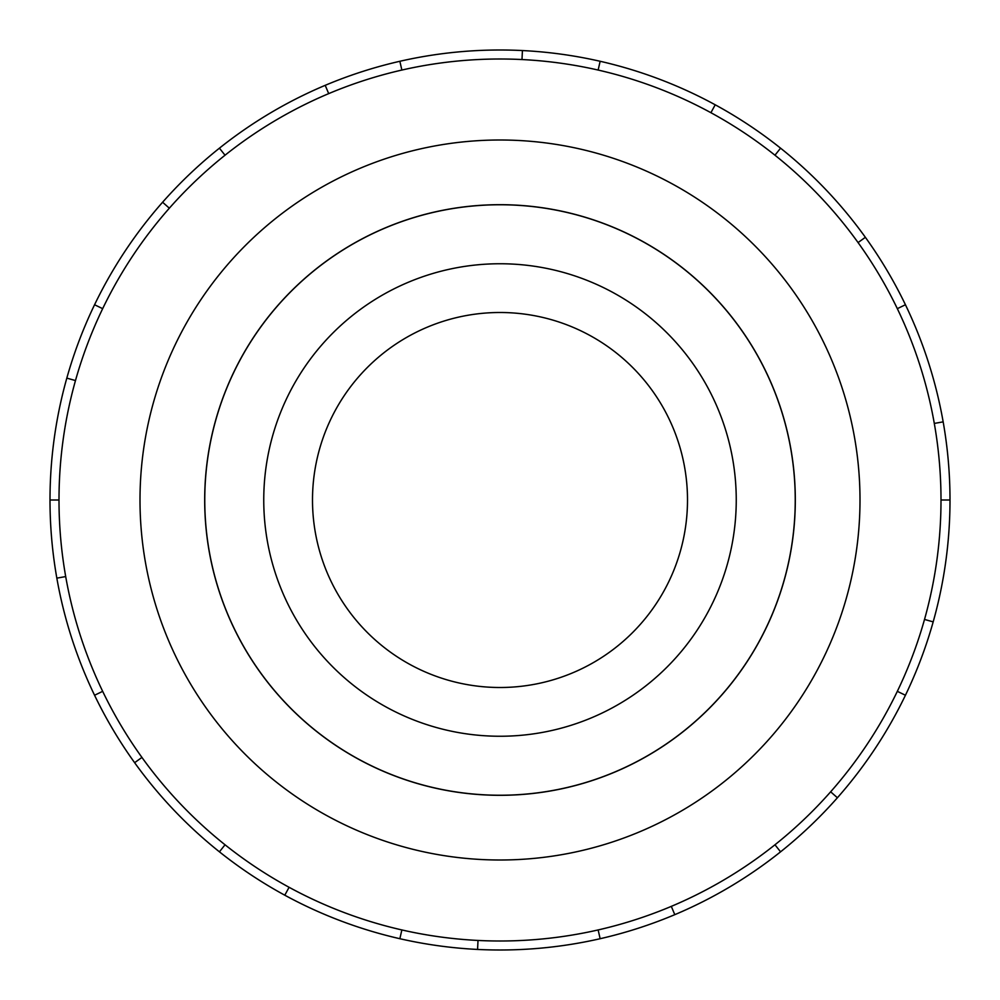<?xml version="1.0" encoding="UTF-8"?>
<svg xmlns="http://www.w3.org/2000/svg" width="1000" height="1000" viewBox="0 0 1000 1000"><rect width="100%" height="100%" fill="white"/><g stroke="black" fill="none" stroke-linecap="round" stroke-linejoin="round"><path stroke-width="1.5" d="M204.762 500A295.238 295.238 0 0 0 500 795.238A295.238 295.238 0 0 0 795.238 500A295.238 295.238 0 0 0 500 204.762A295.238 295.238 0 0 0 204.762 500M312.5 500A187.5 187.5 0 0 0 500 687.5A187.5 187.5 0 0 0 687.5 500A187.5 187.5 0 0 0 500 312.5A187.5 187.5 0 0 0 312.5 500M736.25 500A236.25 236.25 0 0 1 500 736.25A236.25 236.25 0 0 1 263.75 500A236.25 236.25 0 0 1 500 263.75A236.25 236.25 0 0 1 736.25 500M204.688 500A295.312 295.312 0 0 0 500 795.312A295.312 295.312 0 0 0 795.312 500A295.312 295.312 0 0 0 500 204.688A295.312 295.312 0 0 0 204.688 500M941 500A441 441 0 0 0 500 59A441 441 0 0 0 59 500A441 441 0 0 0 500 941A441 441 0 0 0 941 500L950 500A450 450 0 0 1 905.438 695.25L897.325 691.338M860 500A360 360 0 0 0 500 140A360 360 0 0 0 140 500A360 360 0 0 0 500 860A360 360 0 0 0 860 500M65.7 576.575L56.837 578.138A450 450 0 0 1 905.438 304.75A450 450 0 0 1 950 500M75.487 380.562L66.825 378.125M94.562 304.75L102.675 308.663M50 500L59 500M169.35 208.2L162.6 202.237M219.425 148.175L225.037 155.213M328.7 93.625L325.2 85.337M399.862 61.288L401.863 70.062M521.987 59.55L522.425 50.562M600.138 61.288L598.138 70.062M710.913 112.7L715.212 104.8M780.575 148.175L774.963 155.213M858.062 242.575L865.375 237.312M905.438 304.75L897.325 308.663M934.3 423.425L943.162 421.863M924.513 619.438L933.175 621.875M830.65 791.8L837.4 797.763A450 450 0 0 1 780.575 851.825L774.963 844.788M905.438 695.25A450 450 0 0 1 837.4 797.763M671.3 906.375L674.8 914.663A450 450 0 0 1 600.138 938.713L598.138 929.938M780.575 851.825A450 450 0 0 1 674.8 914.663M478.013 940.45L477.575 949.438A450 450 0 0 1 399.862 938.713L401.863 929.938M600.138 938.713A450 450 0 0 1 477.575 949.438M289.088 887.3L284.788 895.2A450 450 0 0 1 219.425 851.825L225.037 844.788M399.862 938.713A450 450 0 0 1 284.788 895.2M141.938 757.425L134.625 762.688A450 450 0 0 1 94.562 695.25L102.675 691.338M219.425 851.825A450 450 0 0 1 134.625 762.688M94.562 695.25A450 450 0 0 1 56.837 578.138"/></g></svg>
